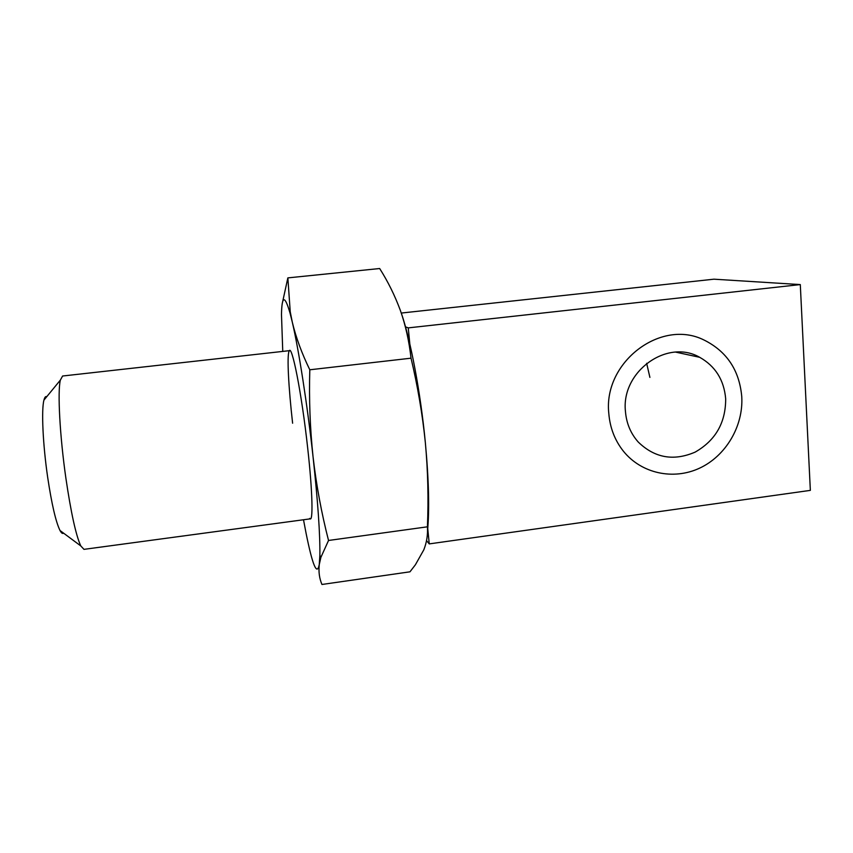<?xml version="1.0" encoding="UTF-8"?>
<svg xmlns="http://www.w3.org/2000/svg" width="853" height="853" viewBox="0 0 853 853"><rect width="100%" height="100%" fill="white"/><g stroke="black" fill="none" stroke-linecap="round" stroke-linejoin="round"><path stroke-width="1.28" d="M310.417 518.827L83.967 549.353L80.779 545.92C75.949 535.375 70.991 512.813 65.894 478.245C59.806 435.915 57.471 391.58 60.35 380.118L62.6 376.013L289.689 350.636M63.58 533.157C62.589 533.967 61.395 533.082 60.009 530.502C55.818 521.897 51.702 504.155 47.661 477.243C42.853 444.349 41.296 409.685 43.94 400.121C44.655 397.274 45.593 396.123 46.755 396.677M608.807 413.481C609.98 427.833 614.853 440.404 623.394 451.184C641.381 473.554 673.348 480.431 699.577 468.169C725.839 455.971 743.453 426.212 741.769 396.773C739.402 370.277 726.809 351.361 703.992 340.006C660.755 318.297 603.071 362.429 608.807 413.481C603.071 362.429 660.755 318.297 703.992 340.006C726.809 351.361 739.402 370.277 741.769 396.773C743.453 426.212 725.839 455.971 699.577 468.169C673.348 480.431 641.381 473.554 623.394 451.184C614.853 440.404 609.98 427.833 608.807 413.481M427.46 525.597L429.24 543.894L810.35 490.368L800.295 284.582L408.256 327.883L405.495 326.87M429.24 543.894L426.543 540.61M408.256 327.883L409.813 343.919M800.295 284.582L713.95 279.187L401.273 313.051M625.441 411.391C621.016 371.716 667.121 338.396 699.695 357.311C715.379 366.182 724.037 380.011 725.679 398.799C725.732 422.651 715.56 440.425 695.152 452.111C673.667 461.345 654.709 457.997 638.257 442.057C630.687 433.527 626.411 423.301 625.441 411.391M646.649 363.293L649.901 377.399M309.692 518.389C313.296 523.742 312.667 492.405 307.677 447.974C301.695 393.116 291.683 342.735 289.092 351.233C286.843 355.605 288.549 387.369 292.611 423.205M303.508 519.754L306.099 533.36C312.603 565.56 316.985 575.978 319.267 564.59L320.888 557.361L328.533 540.471C321.506 513.143 316.346 485.261 313.051 456.813C310.044 428.27 308.957 399.257 309.799 369.786C301.77 353.302 295.938 337.415 292.291 322.135L290.244 311.835L287.856 277.886L379.67 268.524C387.998 281.65 394.907 295.639 400.377 310.471C405.591 325.345 409.141 341.243 411.029 358.185C417.725 386.366 422.502 414.505 425.348 442.622C427.918 470.696 428.611 498.76 427.417 526.813C427.929 534.703 426.735 542.38 423.813 549.833L415.39 564.782L409.973 571.809L321.954 584.476C319.374 578.483 318.478 571.851 319.267 564.59L319.864 555.292C320.195 534.874 317.934 502.044 313.051 456.813C307.336 404.706 298.721 349.431 292.291 322.135L289.999 312.966C284.721 294.861 281.874 295.373 281.479 314.48L282.759 351.415M287.856 277.886L282.3 303.316M427.502 531.355C429.549 509.913 428.835 480.335 425.348 442.622C420.604 392.625 410.602 339.825 401.155 312.688M411.029 358.185L309.799 369.786M427.417 526.813L328.533 540.471M43.94 400.121L60.35 380.118M60.009 530.502L80.779 545.92M675.747 352.14L699.695 357.311M319.864 555.292L320.877 557.372M289.999 312.966L290.233 311.825"/></g></svg>

